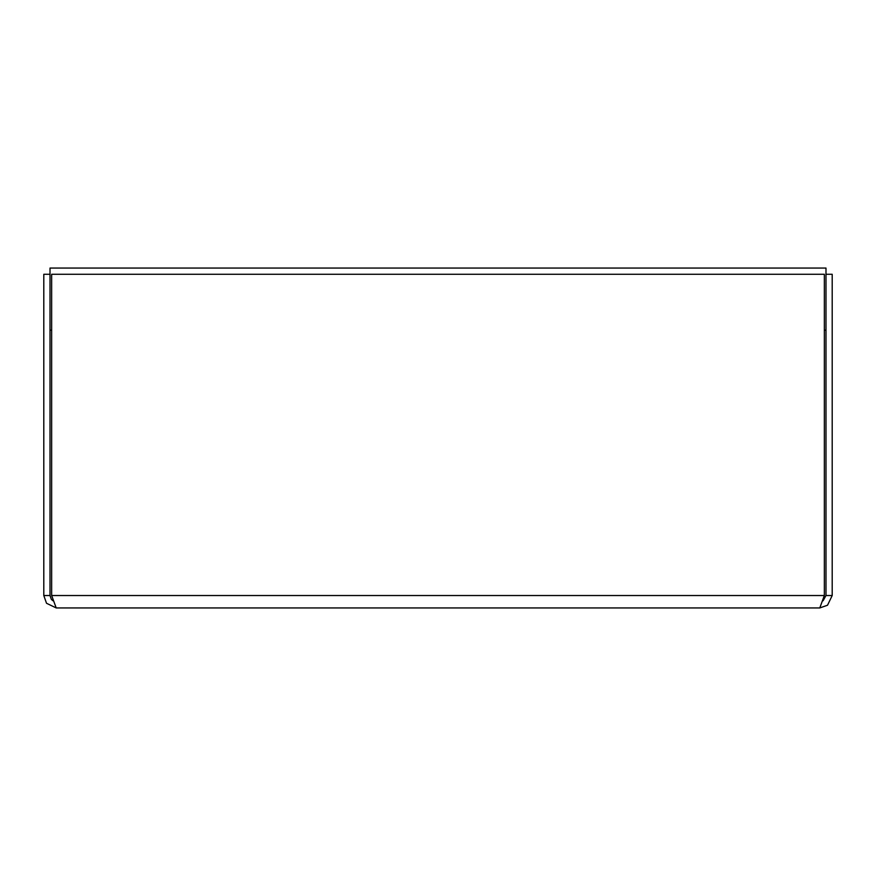 <?xml version="1.0" encoding="UTF-8"?>
<svg xmlns="http://www.w3.org/2000/svg" width="876" height="876" viewBox="0 0 876 876"><rect width="100%" height="100%" fill="white"/><g stroke="black" fill="none" stroke-linecap="round" stroke-linejoin="round"><path stroke-width="1.31" d="M823.079 600.783L825.991 595.527L825.991 330.142L824.349 330.142M52.921 600.772L51.366 599.392L50.009 595.527L50.009 268.056L825.991 268.056L825.991 330.142M50.009 274.265L43.8 274.265L43.8 595.527L46.516 603.268L56.217 607.944L51.651 595.527L51.651 274.265L824.349 274.265L824.349 595.527L819.783 607.944L827.524 605.228L832.2 595.527L832.2 274.265L825.991 274.265M825.991 595.527L832.2 595.527M50.009 595.527L43.8 595.527M819.783 607.944L56.217 607.944M51.651 330.142L50.009 330.142M51.651 595.527L824.349 595.527"/></g></svg>
